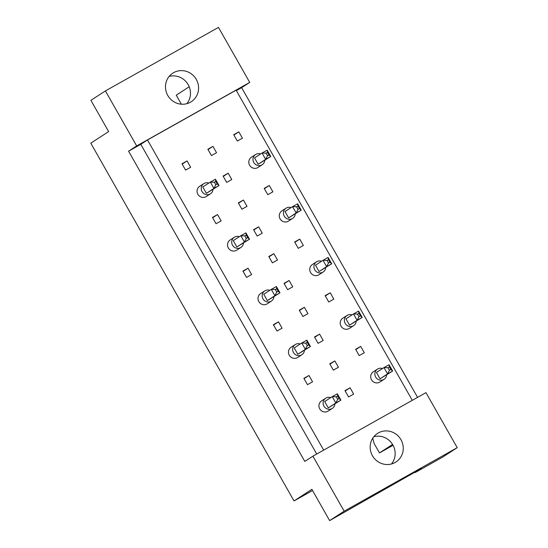 <?xml version="1.0" encoding="UTF-8"?>
<svg xmlns="http://www.w3.org/2000/svg" width="548" height="548" viewBox="0 0 548 548"><rect width="100%" height="100%" fill="white"/><g stroke="black" fill="none" stroke-linecap="round" stroke-linejoin="round"><path stroke-width="0.82" d="M190.43 102.216A17.002 16.351 57 0 0 191.286 101.695A17.002 16.351 57 0 0 196.033 78.974A17.002 16.351 57 0 0 173.634 72.651A17.002 16.351 57 0 0 172.778 73.165A17.002 16.351 57 0 0 168.037 95.893A17.002 16.351 57 0 0 190.43 102.216M186.827 103.688A17.002 16.351 57 0 0 187.656 83.782A17.002 16.351 57 0 0 169.147 76.425M395.101 462.505A17.002 16.351 57 0 0 395.957 461.985A17.002 16.351 57 0 0 400.704 439.263A17.002 16.351 57 0 0 378.305 432.934A17.002 16.351 57 0 0 377.456 433.454A17.002 16.351 57 0 0 372.709 456.176A17.002 16.351 57 0 0 395.101 462.505M391.498 463.978A17.002 16.351 57 0 0 392.334 444.072A17.002 16.351 57 0 0 373.818 436.715M329.636 520.6L344.158 511.181L457.217 447.668L442.702 457.08L415.096 472.588L421.515 468.424L329.636 520.6L311.881 489.343L294.016 500.934L90.783 143.179L108.648 131.589L90.893 100.332L105.415 90.92L218.474 27.4L249.724 82.412L136.664 145.932L105.415 90.92M414.857 472.164L415.096 472.588M294.016 500.934L312.552 490.522M181.374 104.195L176.244 95.167L189.211 86.755M392.56 444.435L379.476 452.922L393.053 445.291M379.476 452.922L374.12 443.503L372.743 438.188M457.217 447.668L425.967 392.649L312.901 456.169L344.158 511.181M316.73 454.018L140.788 144.316L128.568 151.186L304.804 461.423L312.901 456.169M128.568 151.186L136.664 145.932M417.569 397.369L241.627 87.666L249.724 82.412M412.295 400.335L236.106 90.187L147.494 139.973L140.788 144.316M241.627 87.666L236.359 90.626M226.687 182.402L231.777 179.539L228.18 173.202L223.084 176.066L226.687 182.402M237.318 141.048L242.415 138.185L238.812 131.849L233.722 134.712L237.318 141.048M211.446 155.577L216.542 152.721L212.939 146.385L207.85 149.241L211.446 155.577M185.573 170.113L190.67 167.256L187.067 160.92L181.977 163.777L185.573 170.113M323.676 450.114L147.494 139.973M267.794 194.684L272.883 191.827L269.287 185.491L264.191 188.354L267.794 194.684M298.263 248.326L303.359 245.47L299.756 239.134L294.666 241.99L298.263 248.326M328.738 301.969L333.828 299.112L330.232 292.776L325.135 295.632L328.738 301.969M359.214 355.611L364.304 352.754L360.707 346.418L355.611 349.275L359.214 355.611M216.049 223.755L221.139 220.899L217.542 214.563L212.446 217.419L216.049 223.755M246.525 277.398L251.614 274.534L248.018 268.205L242.922 271.061L246.525 277.398M276.993 331.04L282.09 328.177L278.487 321.847L273.397 324.704L276.993 331.04M307.469 384.682L312.559 381.819L308.962 375.483L303.866 378.346L307.469 384.682M241.921 209.22L247.011 206.363L243.415 200.027L238.318 202.883L241.921 209.22M257.156 236.044L262.252 233.181L258.649 226.845L253.56 229.708L257.156 236.044M272.39 262.862L277.487 260.005L273.884 253.669L268.794 256.526L272.39 262.862M287.632 289.687L292.721 286.823L289.125 280.487L284.028 283.35L287.632 289.687M302.866 316.504L307.955 313.648L304.359 307.312L299.27 310.168L302.866 316.504M318.1 343.329L323.197 340.466L319.594 334.129L314.504 336.993L318.1 343.329M333.342 370.147L338.431 367.283L334.835 360.954L329.738 363.81L333.342 370.147M348.576 396.971L353.666 394.108L350.069 387.772L344.973 390.635L348.576 396.971M182.162 164.105L187.067 160.92M208.035 149.57L212.939 146.385M233.9 135.034L238.812 131.849M264.376 188.676L269.287 185.491M294.851 242.319L299.756 239.134M325.32 295.961L330.232 292.776M355.796 349.603L360.707 346.418M212.631 217.741L217.542 214.563M243.107 271.383L248.018 268.205M273.575 325.026L278.487 321.847M304.051 378.668L308.962 375.483M223.269 176.388L228.18 173.202M238.503 203.212L243.415 200.027M253.738 230.03L258.649 226.845M268.979 256.854L273.884 253.669M284.213 283.672L289.125 280.487M299.448 310.49L304.359 307.312M314.689 337.315L319.594 334.129M329.923 364.132L334.835 360.954M345.158 390.957L350.069 387.772M208.87 183.039A6.076 5.843 57 0 0 202.144 191.738A6.076 5.843 57 0 0 213.028 189.45M203.835 183.621L199.65 186.334A6.076 5.843 57 0 0 197.958 194.451A6.076 5.843 57 0 0 206.26 196.526L210.446 193.814M206.397 193.314L213.932 188.423L210.336 182.087L202.794 186.978L206.397 193.314L219.029 185.566L213.932 188.423L215.802 184.772L217.227 183.97L215.789 181.436L214.364 182.237L215.802 184.772M214.364 182.237L210.336 182.087L215.426 179.23L219.029 185.566L217.227 183.97M215.426 179.23L215.789 181.436M260.615 153.967A6.076 5.843 57 0 0 253.888 162.667A6.076 5.843 57 0 0 264.773 160.386M255.58 154.55L251.395 157.269A6.076 5.843 57 0 0 249.696 165.386A6.076 5.843 57 0 0 258.005 167.455L262.191 164.743M258.142 164.242L265.677 159.358L262.081 153.022L254.539 157.906L258.142 164.242L270.767 156.495L265.677 159.358L267.547 155.701L268.972 154.899L267.534 152.365L266.109 153.166L267.547 155.701M266.109 153.166L262.081 153.022L267.171 150.159L270.767 156.495L268.972 154.899M267.171 150.159L267.534 152.365M239.346 236.681A6.076 5.843 57 0 0 232.619 245.381A6.076 5.843 57 0 0 243.504 243.093M234.311 237.263L230.126 239.976A6.076 5.843 57 0 0 228.427 248.093A6.076 5.843 57 0 0 236.729 250.169L240.921 247.456M236.866 246.956L244.408 242.065L240.805 235.729L233.27 240.62L236.866 246.956L249.498 239.209L244.408 242.065L246.278 238.414L247.703 237.613L246.264 235.078L244.84 235.88L246.278 238.414M244.84 235.88L240.805 235.729L245.901 232.873L249.498 239.209L247.703 237.613M245.901 232.873L246.264 235.078M269.815 290.324A6.076 5.843 57 0 0 263.088 299.023A6.076 5.843 57 0 0 273.973 296.735M264.787 290.906L260.595 293.618A6.076 5.843 57 0 0 258.903 301.736A6.076 5.843 57 0 0 267.205 303.811L271.39 301.099M267.342 300.599L274.877 295.708L271.281 289.371L263.746 294.262L267.342 300.599L279.973 292.851L274.877 295.708L276.747 292.057L278.179 291.255L276.733 288.721L275.308 289.522L276.747 292.057M275.308 289.522L271.281 289.371L276.37 286.515L279.973 292.851L278.179 291.255M276.37 286.515L276.733 288.721M300.29 343.966A6.076 5.843 57 0 0 293.564 352.665A6.076 5.843 57 0 0 304.448 350.378M295.256 344.548L291.07 347.261A6.076 5.843 57 0 0 289.371 355.378A6.076 5.843 57 0 0 297.68 357.454L301.866 354.734M297.817 354.241L305.352 349.35L301.749 343.014L294.214 347.905L297.817 354.241L310.442 346.494L305.352 349.35L307.223 345.699L308.647 344.898L307.209 342.363L305.784 343.164L307.223 345.699M305.784 343.164L301.749 343.014L306.846 340.157L310.442 346.494L308.647 344.898M306.846 340.157L307.209 342.363M330.759 397.608A6.076 5.843 57 0 0 324.032 406.308A6.076 5.843 57 0 0 334.924 404.02M325.731 398.19L321.539 400.903A6.076 5.843 57 0 0 319.847 409.02A6.076 5.843 57 0 0 328.149 411.096L332.341 408.376M328.286 407.883L335.828 402.992L332.225 396.656L324.69 401.547L328.286 407.883L340.918 400.129L335.828 402.992L337.698 399.341L339.123 398.54L337.684 396.005L336.253 396.807L337.698 399.341M336.253 396.807L332.225 396.656L337.321 393.8L340.918 400.129L339.123 398.54M337.321 393.8L337.684 396.005M291.084 207.61A6.076 5.843 57 0 0 284.357 216.309A6.076 5.843 57 0 0 295.249 214.028M286.056 208.192L281.864 210.911A6.076 5.843 57 0 0 280.172 219.022A6.076 5.843 57 0 0 288.474 221.097L292.666 218.385M288.611 217.885L296.153 213.001L292.55 206.665L285.015 211.549L288.611 217.885L301.242 210.137L296.153 213.001L298.023 209.343L299.448 208.541L298.009 206.007L296.578 206.808L298.023 209.343M296.578 206.808L292.55 206.665L297.646 203.801L301.242 210.137L299.448 208.541M297.646 203.801L298.009 206.007M321.56 261.252A6.076 5.843 57 0 0 314.833 269.952A6.076 5.843 57 0 0 325.718 267.671M316.525 261.834L312.339 264.554A6.076 5.843 57 0 0 310.648 272.664A6.076 5.843 57 0 0 318.95 274.74L323.135 272.027M319.087 271.527L326.622 266.643L323.025 260.307L315.484 265.191L319.087 271.527L331.718 263.78L326.622 266.643L328.492 262.985L329.917 262.184L328.478 259.649L327.053 260.451L328.492 262.985M327.053 260.451L323.025 260.307L328.115 257.444L331.718 263.78L329.917 262.184M328.115 257.444L328.478 259.649M352.035 314.894A6.076 5.843 57 0 0 345.309 323.594A6.076 5.843 57 0 0 356.193 321.306M347 315.477L342.815 318.196A6.076 5.843 57 0 0 341.116 326.307A6.076 5.843 57 0 0 349.419 328.382L353.611 325.67M349.556 325.17L357.097 320.279L353.494 313.949L345.959 318.833L349.556 325.17L362.187 317.422L357.097 320.279L358.967 316.628L360.392 315.826L358.954 313.292L357.529 314.093L358.967 316.628M357.529 314.093L353.494 313.949L358.591 311.086L362.187 317.422L360.392 315.826M358.591 311.086L358.954 313.292M382.504 368.537A6.076 5.843 57 0 0 375.777 377.236A6.076 5.843 57 0 0 386.662 374.948M377.476 369.119L373.284 371.832A6.076 5.843 57 0 0 371.592 379.949A6.076 5.843 57 0 0 379.894 382.025L384.08 379.312M380.031 378.812L387.566 373.921L383.97 367.585L376.428 372.476L380.031 378.812L392.663 371.065L387.566 373.921L389.436 370.27L390.868 369.468L389.423 366.934L387.998 367.735L389.436 370.27M387.998 367.735L383.97 367.585L389.059 364.728L392.663 371.065L390.868 369.468M389.059 364.728L389.423 366.934"/></g></svg>

